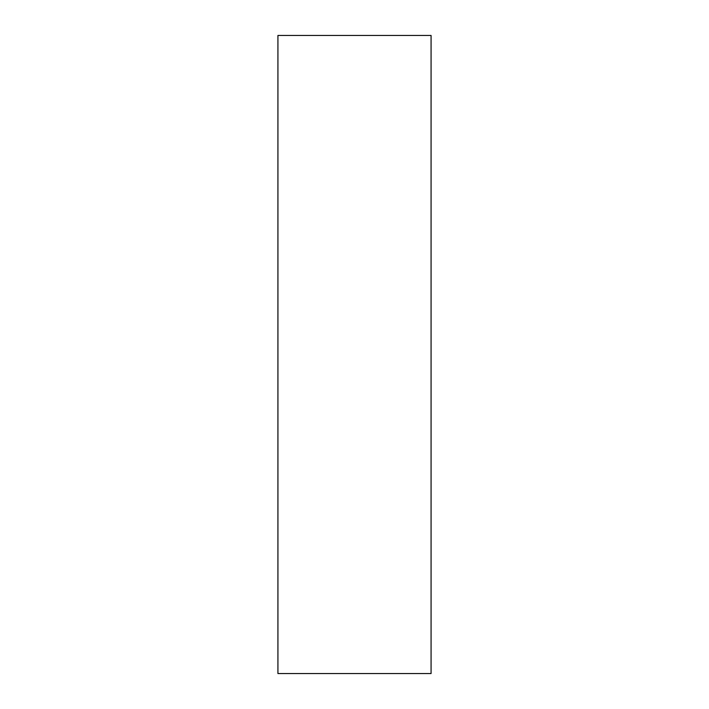 <?xml version="1.0" encoding="UTF-8"?>
<svg xmlns="http://www.w3.org/2000/svg" width="709" height="709" viewBox="0 0 709 709"><rect width="100%" height="100%" fill="white"/><g stroke="black" fill="none" stroke-linecap="round" stroke-linejoin="round"><path stroke-width="1.06" d="M431.072 354.5L431.072 673.55L277.928 673.55L277.928 35.45L431.072 35.45L431.072 354.5"/></g></svg>
